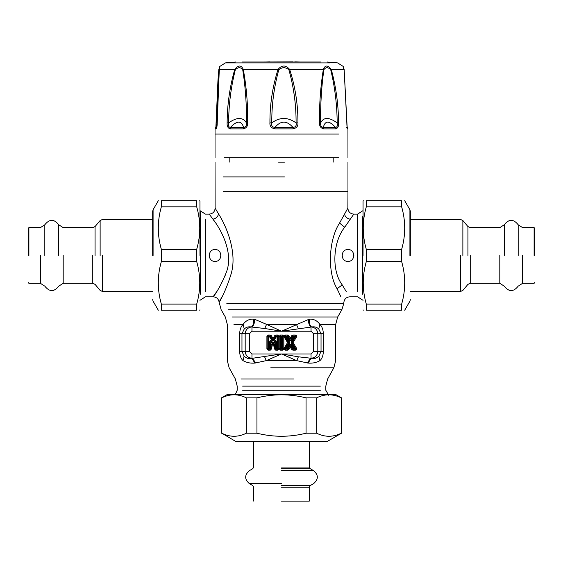 <?xml version="1.0" encoding="UTF-8"?>
<svg xmlns="http://www.w3.org/2000/svg" width="563" height="563" viewBox="0 0 563 563"><rect width="100%" height="100%" fill="white"/><g stroke="black" fill="none" stroke-linecap="round" stroke-linejoin="round"><path stroke-width="0.84" d="M215.045 261.373C207.423 261.732 207.423 249.198 215.045 249.557C222.666 249.198 222.666 261.732 215.045 261.373M220.949 255.468L220.879 256.369M215.889 261.309L214.039 261.288M209.154 255.919L209.225 254.434M347.955 261.373C340.334 261.732 340.334 249.198 347.955 249.557C355.577 249.198 355.577 261.732 347.955 261.373M353.867 255.468L353.796 256.369M348.807 261.309L346.956 261.288M342.065 255.919L342.142 254.434M216.656 291.754C207.747 303.654 218.057 293.281 226.016 273.118C234.405 253.385 220.633 228.803 212.941 219.176L209.218 214.116L205.389 214.116L199.949 210.604M213.074 219.373L215.045 222.223M226.03 273.076L224.848 276.313M218.148 259.902L218.768 260.585M289.488 343.247L289.488 341.945L289.009 342.241L285.898 337.16L287.327 337.033L289.241 340.172L290.888 339.876L292.83 336.688L294.125 337.033L291.12 341.945L294.709 348.04L293.281 348.159L291.367 345.028L289.727 345.323L287.777 348.511L286.49 348.159L289.488 343.247L289.009 342.241L288.376 342.241L287.531 342.6L283.872 348.814L282.964 348.821L283.872 348.821L283.872 336.378L287.531 342.6L288.376 342.951L284.941 336.618L284.167 337.089M289.488 341.945L286.286 336.47L285.328 335.928L285.328 335.02L283.843 336.069L285.898 337.16L286.286 336.47L287.777 336.688L288.08 336.146L285.328 335.928L283.013 336.224L283.872 336.371M291.367 345.028L290.599 344.331L289.741 344.472L287.327 348.159L287.7 349.264L288.08 349.046L287.777 348.511L286.286 348.722L285.898 348.04L289.009 342.951L288.376 342.951L284.941 348.574L282.964 348.821L282.964 336.378L281.859 337.033L281.859 348.159L281.141 348.159L281.141 337.033L281.859 337.033L281.972 336.47L282.422 336.92L282.422 348.272L281.028 348.722L281.141 348.159L280.578 348.272L280.578 336.92L281.972 336.47L282.513 335.02L280.487 335.02L279.128 336.378L279.128 348.814L280.487 350.172L282.513 350.172L283.843 349.13L285.328 350.172L287.7 350.172L288.854 349.517L290.304 347.146L291.754 349.517L292.915 350.172L295.286 350.172C296.638 350.024 297.025 349.334 296.448 348.103L293.084 342.6L296.448 337.089C297.025 335.858 296.638 335.168 295.286 335.02L292.915 335.02L291.754 335.675L290.304 338.053L288.854 335.675L287.7 335.02L285.328 335.02M289.241 340.172L290.219 340.911L291.367 340.172L290.304 338.053L289.727 338.835L290.888 338.835L292.528 336.146L291.754 335.675M291.12 341.945L291.12 343.247L293.084 342.6L292.239 342.241L292.239 342.951L295.674 348.574L296.448 348.103M289.241 345.028L290.304 347.146L290.888 346.358L289.727 346.358L288.08 349.046L288.854 349.517M284.167 348.103L284.941 348.574L286.49 348.159L285.328 349.264L285.328 350.172M280.487 350.172L281.028 348.722L280.578 348.272L280.036 348.814L280.487 349.264L282.513 349.264L281.972 348.722L282.422 348.272L283.013 348.976L284.491 349.109L283.872 348.821M271.929 341.706C270.627 340.045 269.86 340.27 269.628 342.367L270.191 342.367L270.191 348.272L268.91 348.159L268.91 337.033L269.783 337.033L271.936 340.502L273.569 340.2L275.764 336.681L277.08 337.033L277.08 348.159L276.363 348.159L276.363 342.367L275.8 342.367C275.891 340.453 275.476 340.334 274.54 342.008L273.379 343.873L271.929 341.706L271.45 342.008C270.514 340.334 270.099 340.453 270.191 342.367L270.733 344.253L272.471 346.027L273.47 346.055L274.35 345.049L274.35 348.814L275.708 350.172L277.735 350.172L279.093 348.814L279.093 336.378L277.735 335.02L275.849 335.02L274.695 335.661L272.999 338.391L271.296 335.661L270.141 335.02L268.255 335.02L266.897 336.378L266.897 348.814L268.255 350.172L270.282 350.172L271.64 348.814L271.985 343.894L270.733 344.253L270.733 348.814L271.64 348.814M271.936 340.502L272.914 341.227L274.054 340.502L272.999 338.391L272.422 339.179L273.569 339.179L275.462 336.139L274.695 335.661M276.363 342.367C276.137 340.27 275.37 340.045 274.061 341.706L274.54 342.008L274.005 343.894L274.35 345.049L275.258 344.253L274.005 343.894L273.379 344.894L274.146 345.372M357.611 291.754L357.611 214.116L353.782 214.116L344.725 227.241C332.888 241.703 331.283 270.606 342.241 284.906L346.344 291.754M279.128 348.814L280.036 348.814L280.036 336.378L280.578 336.92L281.028 336.47L280.487 335.928L279.128 336.378M287.7 335.02L287.327 337.033L287.777 336.688L289.727 339.876L289.727 338.835L288.08 336.146L288.854 335.675M296.448 337.089L295.674 336.618L292.239 342.241L291.606 342.241L294.709 337.16L296.145 335.991L294.322 336.47L294.709 337.16L294.125 337.033L294.322 336.47L292.528 336.146L293.281 337.033L291.367 340.172M291.754 349.517L292.528 349.046L290.888 346.358L290.888 345.323L292.83 348.511L292.528 349.046L292.915 349.264L293.281 348.159L293.217 348.722L296.145 349.18L294.709 348.04L294.322 348.722L291.12 343.247M271.845 345.372L272.612 344.894L271.45 342.008L272.612 343.873L272.612 344.894L273.379 344.894L273.379 343.873L272.612 343.873L274.061 341.706M266.897 348.814L268.91 348.159L268.797 348.722L268.347 348.272L268.347 336.92L268.797 336.47L268.255 335.928L267.805 336.378L267.805 348.814L268.255 349.264L268.797 348.722L270.282 349.264L270.733 348.814L270.191 348.272L269.74 348.722L269.628 348.159L269.628 342.367M266.897 336.378L268.91 337.033L268.797 336.47L269.846 336.47L269.783 337.033L270.226 336.681L272.422 340.2L272.422 339.179L270.141 335.928L270.141 335.02M268.255 335.02L268.255 335.928L270.141 335.928L269.846 336.47L270.226 336.681L271.296 335.661M274.35 348.814L275.258 348.814L275.258 344.253L275.8 342.367L275.8 348.272L275.258 348.814L275.708 349.264L276.25 348.722L275.8 348.272L276.363 348.159L276.25 348.722L277.735 349.264L278.185 348.814L277.65 348.272L277.193 348.722L277.08 348.159L277.65 348.272L277.65 336.92L278.185 336.378L277.735 335.928L277.193 336.47L277.65 336.92L277.08 337.033L277.193 336.47L275.462 336.139L276.208 337.033L274.054 340.502M222.223 296.525C214.165 310.065 223.483 298.256 230.689 275.307C238.297 252.843 225.622 224.862 218.543 213.905L215.129 208.148C214.806 211.765 212.835 213.757 209.218 214.116M347.857 208.176L339.545 223.089C328.658 239.549 327.124 272.443 337.068 288.728L340.777 296.525M339.257 223.673L339.665 222.842M282.513 350.172L283.013 348.976L287.7 349.264L287.7 350.172M282.513 335.02L283.843 336.069L283.013 336.224L280.487 335.928L280.487 335.02M295.286 335.02L295.286 335.928L292.915 335.928L292.915 335.02M292.915 350.172L292.915 349.264L295.286 349.264L295.286 350.172M268.255 350.172L268.255 349.264L270.282 349.264L270.282 350.172M277.735 335.02L277.735 335.928L275.849 335.928L275.849 335.02M279.093 348.814L278.185 348.814L278.185 336.378L279.093 336.378M275.708 350.172L275.708 349.264L277.735 349.264L277.735 350.172M296.778 360.651L308.158 363.086C312.549 363.438 316.497 362.621 320.002 360.637C322.12 358.532 323.232 355.471 323.331 351.46L323.331 333.739C323.218 329.594 322.057 326.47 319.84 324.372C317.215 320.636 313.697 318.89 309.284 319.137L281.5 331.227L266.573 324.372L264.723 328.503L251.394 326.976C248.529 326.463 246.144 327.145 244.236 329.01L241.963 333.739L241.963 351.46L244.124 356.09C246.517 358.406 249.135 359.159 251.964 358.357L281.5 353.965L296.722 360.637L298.397 356.808L311.036 358.244C315.132 357.815 317.391 355.549 317.821 351.46L317.821 333.739C317.469 329.897 315.4 327.645 311.606 326.976L281.5 331.227L264.723 328.503M254.694 319.312L253.716 319.137C249.31 318.89 245.785 320.636 243.16 324.372C240.943 326.47 239.782 329.594 239.669 333.739L239.669 351.46C239.768 355.478 240.88 358.54 242.998 360.637C246.503 362.621 250.451 363.438 254.842 363.086L266.278 360.637L281.5 353.965L311.036 353.965L313.542 351.46L313.542 333.739L311.036 331.227L251.964 331.227L251.964 327.019C253.709 325.562 254.624 322.993 254.694 319.312L266.573 324.372L296.427 324.372L298.277 328.503M311.036 353.965L311.036 358.357L310.312 358.244L307.504 363.001L308.158 363.086L311.036 358.357C313.865 359.159 316.483 358.406 318.876 356.09L321.037 351.46L321.037 333.739L318.764 329.01C316.856 327.145 314.471 326.463 311.606 326.976C309.777 325.52 309.003 322.909 309.284 319.137M253.983 319.172L253.716 319.137C253.997 322.909 253.223 325.52 251.394 326.976C247.6 327.645 245.531 329.897 245.179 333.739L245.179 351.46C245.609 355.549 247.868 357.815 251.964 358.244L251.964 353.965L281.5 353.965L298.397 356.808M233.934 324.372L243.16 324.372L244.236 329.01M232.202 316.99L337.68 316.99L335.696 324.372L319.84 324.372L318.764 329.01M308.306 319.312C308.376 322.993 309.291 325.562 311.036 327.019L311.036 331.227M296.722 360.637L266.278 360.637L264.603 356.808M242.998 360.637C222.547 360.637 222.547 360.637 242.998 360.637L244.124 356.09M319.897 360.637L318.876 356.09M255.496 363.001L252.688 358.244L251.964 358.357L254.842 363.086M338.581 157.703L224.419 157.703L338.581 157.703M346.921 128.885L347.603 128.885C347.146 128.075 346.885 126.077 346.829 122.868L344.141 69.404L331.255 69.404C335.991 86.744 338.433 104.563 338.574 122.868C338.806 126.077 337.927 128.083 335.928 128.885L335.604 127.435C329.144 120.405 325.041 120.405 323.317 127.435C321.29 127.118 320.389 125.612 320.621 122.924C320.382 104.732 321.466 87.005 323.866 69.742C325.759 67.046 328.046 67.046 330.72 69.742C334.886 86.991 337.04 104.718 337.181 122.924C337.737 125.612 337.209 127.118 335.604 127.435L323.317 127.435L323.57 128.885C320.699 128.075 319.348 126.077 319.51 122.868C319.249 104.577 320.53 86.758 323.352 69.404C325.125 64.907 327.765 64.907 331.255 69.404L330.72 69.742M323.866 69.742L289.656 69.404C295.258 86.744 298.024 104.563 297.947 122.868C298.235 126.077 296.602 128.083 293.056 128.885L292.985 127.435C286.849 120.405 280.824 120.405 274.927 127.435C272.246 127.118 271.19 125.612 271.76 122.924C271.676 104.732 274.026 87.005 278.812 69.742C282.147 67.046 285.504 67.046 288.875 69.742C293.752 86.991 296.159 104.718 296.096 122.924C296.68 125.612 295.645 127.118 292.985 127.435L274.927 127.435L274.892 128.885C271.296 128.075 269.642 126.077 269.93 122.868C269.825 104.577 272.534 86.758 278.038 69.404C281.866 64.907 285.737 64.907 289.656 69.404L288.875 69.742M278.812 69.742L243.279 69.404C246.467 86.744 247.931 104.563 247.678 122.868C247.861 126.077 246.439 128.083 243.413 128.885L243.638 127.435C241.421 120.405 237.002 120.405 230.387 127.435C228.627 127.118 228.029 125.612 228.606 122.924C228.726 104.732 230.964 87.005 235.334 69.742C238.156 67.046 240.619 67.046 242.716 69.742C245.44 86.991 246.685 104.718 246.46 122.924C246.735 125.612 245.792 127.118 243.638 127.435L230.387 127.435L230.084 128.885C227.867 128.075 226.875 126.077 227.121 122.868C227.248 104.577 229.788 86.758 234.757 69.404C238.395 64.907 241.231 64.907 243.279 69.404L242.716 69.742M216.051 126.415L218.859 69.404C220.168 64.907 220.316 64.907 219.296 69.404L217.227 122.868C217.191 126.077 216.804 128.083 216.079 128.885L216.868 126.52M219.753 66.469L225.397 62.901L329.693 62.901M344.141 69.404L344.141 69.404C342.832 64.907 342.684 64.907 343.704 69.404M347.174 127.456L344.155 69.474L343.219 66.427L337.603 62.901L327.279 62.007M338.574 122.868L337.181 122.924C329.074 116.998 323.556 116.998 320.621 122.924L319.51 122.868M297.947 122.868L296.096 122.924C287.855 116.998 279.741 116.998 271.76 122.924L269.93 122.868M247.678 122.868L246.46 122.924C242.913 116.998 236.96 116.998 228.606 122.924L227.121 122.868M219.296 69.404L235.334 69.742M347.603 128.885L347.202 127.414M219.542 67.82L218.697 79.08L217.135 122.889L216.692 127.287L215.791 127.435M218.859 69.404L218.894 69.742C219.556 67.046 219.683 67.046 219.274 69.742M320.826 62.007L242.174 62.007L320.826 62.007M217.149 121.84L216.438 122.924M262.731 62.007L292.915 61.86M278.544 162.13L284.456 162.13M410.314 255.468L410.314 211.259L410.314 255.468M401.651 261.584L401.651 249.346C405.719 235.172 405.719 220.992 401.651 206.818L401.651 200.702C405.719 200.702 405.719 200.702 401.651 200.702L366.295 200.702L366.295 206.818C362.227 220.992 362.227 235.172 366.295 249.346L366.295 261.584C362.227 275.757 362.227 289.938 366.295 304.111L366.295 310.234C362.227 310.234 362.227 310.234 366.295 310.234L401.651 310.234L401.651 304.111C405.719 289.938 405.719 275.757 401.651 261.584L366.295 261.584M401.651 310.234C405.719 310.234 405.719 310.234 401.651 310.234M363.051 255.468L363.051 201.075L363.051 255.468M366.295 200.702C362.227 200.702 362.227 200.702 366.295 200.702M401.651 206.818L366.295 206.818M366.295 249.346L401.651 249.346M366.295 304.111L401.651 304.111M152.686 255.468L152.686 211.259L152.686 255.468M196.705 304.111L196.705 310.234C200.773 310.234 200.773 310.234 196.705 310.234L161.349 310.234C157.281 310.234 157.281 310.234 161.349 310.234L161.349 304.111L196.705 304.111C200.773 289.938 200.773 275.757 196.705 261.584L196.705 249.346C200.773 235.172 200.773 220.992 196.705 206.818L196.705 200.702C200.773 200.702 200.773 200.702 196.705 200.702L161.349 200.702L161.349 206.818C157.281 220.992 157.281 235.172 161.349 249.346L161.349 261.584C157.281 275.757 157.281 289.938 161.349 304.111M161.349 200.702C157.281 200.702 157.281 200.702 161.349 200.702M199.949 255.468L199.949 201.075L199.949 255.468M196.705 206.818L161.349 206.818M161.349 249.346L196.705 249.346M196.705 261.584L161.349 261.584M238.74 441.878L324.26 441.878M237.29 441.878L235.791 441.469L221.794 433.214C229.978 437.282 238.163 437.282 246.348 433.214L256.946 433.214C273.315 437.282 289.685 437.282 306.054 433.214L316.652 433.214C324.837 437.282 333.022 437.282 341.206 433.214L341.206 397.858C333.022 393.79 324.837 393.79 316.652 397.858L306.054 397.858C289.685 393.79 273.315 393.79 256.946 397.858L246.348 397.858C238.163 393.79 229.978 393.79 221.794 397.858L221.484 433.214M221.484 397.858L227.107 394.614L335.893 394.614L341.516 397.858L341.516 433.214L327.209 441.469L235.791 441.469M306.054 433.214L306.054 397.858M316.652 397.858L316.652 433.214M256.946 397.858L256.946 433.214M246.348 433.214L246.348 397.858M221.794 397.858L221.794 433.214M534.097 255.468L534.097 227.635L534.097 255.468M534.85 255.468L534.85 228.381L534.85 255.468M28.903 255.468L28.903 227.635L28.903 255.468M28.15 255.468L28.15 228.381L28.15 255.468M281.5 501.14L309.256 501.14L281.5 501.14M200.273 294.343L200.273 211.16M205.389 291.754L205.389 219.176L205.389 291.754M362.727 294.343L362.727 216.586L362.727 294.343M347.955 162.13L347.955 191.666L223.18 191.666M223.18 176.902L284.456 176.902M218.543 213.905C217.888 216.762 216.016 218.521 212.941 219.176M337.068 288.728L342.241 284.906M339.545 223.089L344.725 227.241M344.457 213.905C345.112 216.762 346.984 218.521 350.059 219.176M363.051 300.325L357.611 296.814L349.764 296.814C346.379 297.109 344.415 298.932 343.873 302.282L343.782 303.492L226.84 303.492M251.964 331.227L249.458 333.739L239.669 333.739M249.458 333.739L249.458 351.46L239.669 351.46M313.542 351.46L323.331 351.46M313.542 333.739L323.331 333.739M343.782 303.492L341.847 309.77L228.543 309.77M249.458 351.46L251.964 353.965M335.696 324.372L335.696 360.637L333.845 367.794L270.768 367.794M240.992 378.962L293.562 378.962M242.618 386.127L320.382 386.127L242.618 386.127M242.618 390.25L320.382 390.25L242.618 390.25M215.045 157.703L215.045 134.071L338.581 134.071M335.928 128.885L323.57 128.885M293.056 128.885L274.892 128.885M243.413 128.885L230.084 128.885M216.079 128.885L215.397 128.885M346.534 127.435L347.209 127.435M265.377 62.007L270.085 61.86M409.913 255.468L409.913 209.753L409.913 255.468M153.087 255.468L153.087 209.753L153.087 255.468M467.93 255.468L467.93 226.558L467.93 255.468M470.232 255.468L470.232 283.302L470.232 255.468M462.87 255.468L462.87 220.527L462.87 255.468M460.569 255.468L460.569 291.479L460.569 255.468M499.81 255.468L499.81 283.302L499.81 255.468M504.251 255.468L504.251 224.771L504.251 255.468M518.185 255.468L518.185 224.771L518.185 255.468M522.626 255.468L522.626 283.302L522.626 255.468M95.07 255.468L95.07 226.558L95.07 255.468M92.768 255.468L92.768 283.302L92.768 255.468M100.13 255.468L100.13 220.527L100.13 255.468M102.431 255.468L102.431 291.479L102.431 255.468M63.19 255.468L63.19 283.302L63.19 255.468M58.749 255.468L58.749 224.771L58.749 255.468M44.815 255.468L44.815 224.771L44.815 255.468M40.374 255.468L40.374 283.302L40.374 255.468M281.5 467.044L309.256 467.044L281.5 467.044M281.5 468.669L310.199 468.669L281.5 468.669M281.5 470.64L313.612 470.64L281.5 470.64M281.5 485.602L310.199 485.602L281.5 485.602M281.5 487.227L309.256 487.227L281.5 487.227M281.5 483.631L249.388 483.631L281.5 483.631M199.949 300.325L205.389 296.814L213.236 296.814C216.621 297.109 218.585 298.932 219.127 302.282L221.153 309.77L225.32 316.99L227.304 324.372L227.304 360.637L229.155 367.794L235.341 378.962L237.199 386.127L237.199 390.25L235.271 394.614M363.051 210.604L357.611 214.116M215.045 162.13L215.122 208.148M347.955 191.666L347.878 208.148C348.194 211.765 350.165 213.757 353.782 214.116M341.847 309.77L337.68 316.99M333.845 367.794L327.659 378.962L325.801 386.127L325.801 390.25L328.757 395.367M347.089 126.654L347.934 128.885L347.955 157.703M215.045 134.071L215.066 128.885L217.065 124.655M215.911 126.654L217.944 80.622L218.845 69.474L219.781 66.427M235.721 62.007L225.397 62.901M300.269 62.007L294.794 61.86M229.81 162.13L229.81 157.703M333.19 162.13L333.19 157.703M404.684 310.234L409.913 301.177L410.314 299.671M404.684 200.702L409.913 209.753L410.314 211.259M363.051 309.854L363.269 310.234M363.051 201.075L363.269 200.702M158.316 310.234L153.087 301.177L152.686 299.671M158.316 200.702L153.087 209.753L152.686 211.259M199.949 309.854L199.731 310.234M199.949 201.075L199.731 200.702M327.209 441.469L325.71 441.878M410.314 219.457L460.569 219.457L462.87 220.527L467.93 226.558L470.232 227.635L499.81 227.635L504.251 224.771C508.896 218.88 513.54 218.88 518.185 224.771L522.626 227.635L534.097 227.635L534.85 228.381M410.314 291.479L460.569 291.479L462.87 290.402L467.93 284.371L470.232 283.302L499.81 283.302L504.251 286.159C508.896 292.049 513.54 292.049 518.185 286.159L522.626 283.302L534.097 283.302L534.85 282.549M152.686 219.457L102.431 219.457L100.13 220.527L95.07 226.558L92.768 227.635L63.19 227.635L58.749 224.771C54.104 218.88 49.46 218.88 44.815 224.771L40.374 227.635L28.903 227.635L28.15 228.381M152.686 291.479L102.431 291.479L100.13 290.402L95.07 284.371L92.768 283.302L63.19 283.302L58.749 286.159C54.104 292.049 49.46 292.049 44.815 286.159L40.374 283.302L28.903 283.302L28.15 282.549M309.256 501.14L309.256 487.227L310.199 485.602L313.612 483.631C318.545 479.303 318.545 474.968 313.612 470.64L310.199 468.669L309.256 467.044L309.256 441.878M253.744 501.14L253.744 487.227L252.801 485.602L249.388 483.631C244.455 479.303 244.455 474.968 249.388 470.64L252.801 468.669L253.744 467.044L253.744 441.878"/></g></svg>
